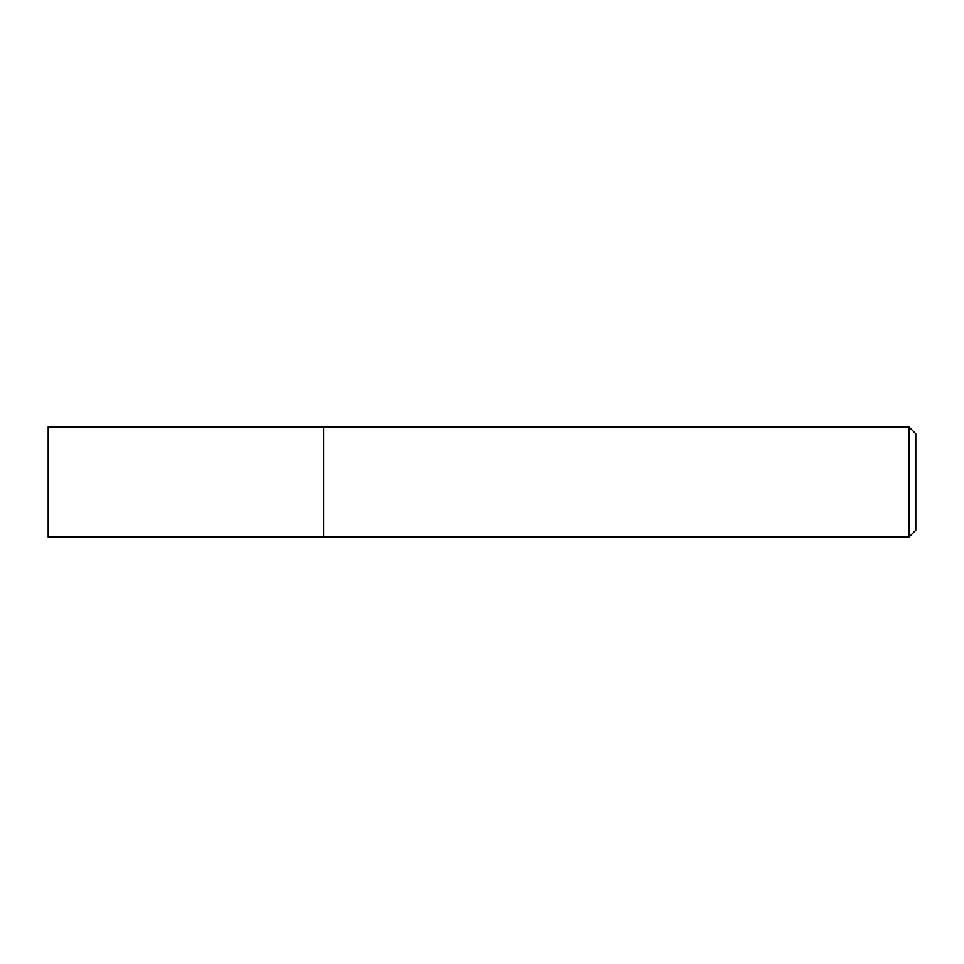 <?xml version="1.0" encoding="UTF-8"?>
<svg xmlns="http://www.w3.org/2000/svg" width="964" height="964" viewBox="0 0 964 964"><rect width="100%" height="100%" fill="white"/><g stroke="black" fill="none" stroke-linecap="round" stroke-linejoin="round"><path stroke-width="1.45" d="M908.919 426.919L908.919 537.081L323.627 537.081L323.627 426.919L48.2 426.919L48.2 537.081L323.627 537.081L323.627 426.919L908.919 426.919L915.8 433.8L915.8 530.2L908.919 537.081"/></g></svg>
